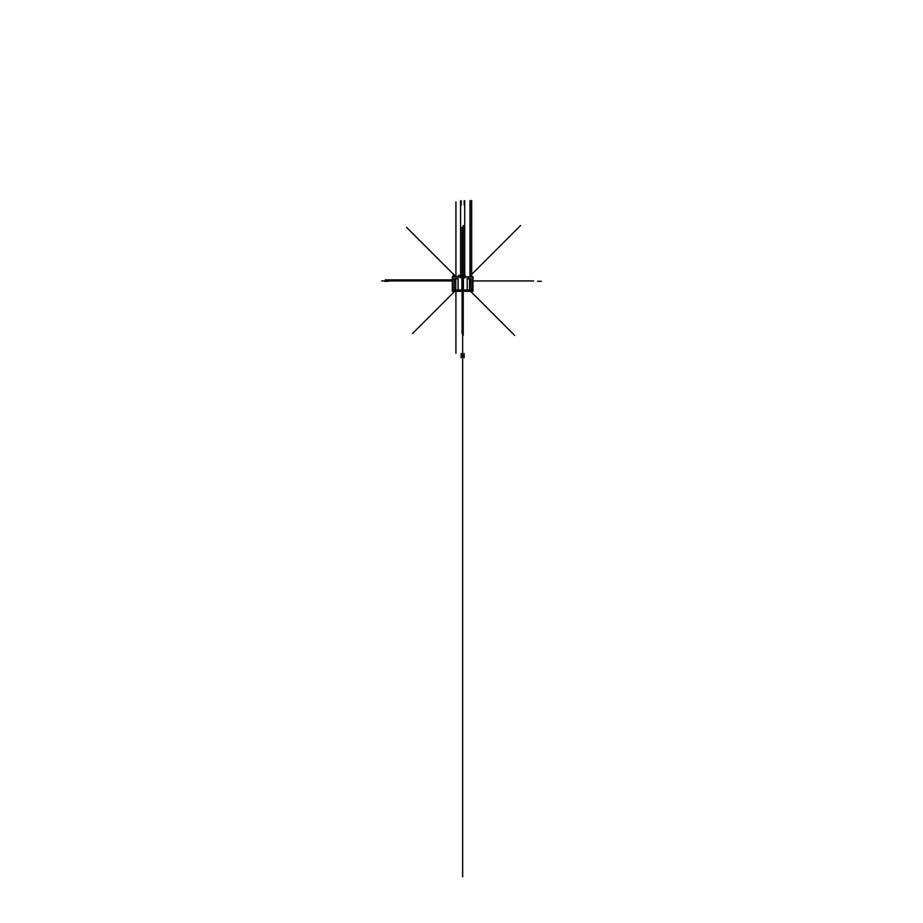 <?xml version="1.0" encoding="UTF-8"?>
<svg xmlns="http://www.w3.org/2000/svg" width="923" height="923" viewBox="0 0 923 923"><rect width="100%" height="100%" fill="white"/><g stroke="black" fill="none" stroke-linecap="round" stroke-linejoin="round"><path stroke-width="1.38" d="M472.98 276.888L452.328 276.888M452.72 291.31L452.72 276.612M472.98 276.854L452.328 276.854M472.588 291.31L472.588 276.612M452.328 291.31L452.328 290.284L472.98 290.284L472.98 291.31L452.328 291.31M472.98 290.03L452.328 290.03M472.98 290.284L472.98 277.015L452.328 277.015L452.328 290.284M471.053 278.584L471.053 290.26M469.53 278.584L469.53 290.26L514.642 335.418M467.188 278.584L469.576 278.584L469.576 290.26L467.188 290.26L467.188 278.584L467.234 290.26M467.188 278.804L469.576 278.804M471.099 278.804L469.484 278.804M463.415 278.584L463.415 290.26M461.892 278.584L461.892 290.26M463.45 278.804L461.846 278.804M458.073 278.584L458.073 290.26L455.731 290.26L455.731 278.584L458.12 278.584L458.12 290.26M455.777 278.584L455.777 290.26L412.512 333.561M454.254 278.584L454.254 290.26M455.812 278.804L454.208 278.804M455.731 278.804L458.12 278.804M472.622 289.995L472.622 291.068L471.63 291.068L471.63 289.995L471.665 291.068M472.622 291.022L471.63 291.022M453.678 291.022L452.685 291.022M453.643 291.068L453.643 289.995L453.678 291.068L452.685 291.068L452.685 289.995M461.962 288.011A0.692 0.692 0 0 1 462.654 287.284A0.692 0.692 0 0 1 463.334 288.011M463.334 287.93A0.692 0.692 0 0 1 462.654 288.657A0.692 0.692 0 0 1 461.962 287.93M461.938 288.68L461.938 287.261L463.369 287.261L463.369 288.68L461.938 288.68M454.324 280.373A0.692 0.692 0 0 1 455.016 279.646A0.692 0.692 0 0 1 455.697 280.373M455.697 280.292A0.692 0.692 0 0 1 455.016 281.019A0.692 0.692 0 0 1 454.324 280.292M454.301 281.042L454.301 279.611L455.731 279.611L455.731 281.042L454.301 281.042M469.611 280.373A0.692 0.692 0 0 1 470.292 279.646A0.692 0.692 0 0 1 470.972 280.373M470.972 280.292A0.692 0.692 0 0 1 470.292 281.019A0.692 0.692 0 0 1 469.611 280.292M469.576 281.042L469.576 279.611L471.007 279.611L471.007 281.042L469.576 281.042M462.654 276.888L462.654 876.85L462.654 276.888C462.654 270.093 462.654 270.093 462.654 276.888C462.654 270.093 462.654 270.093 462.654 276.888L462.654 756.86L462.654 276.888C462.654 271.177 462.654 271.177 462.654 276.888C462.654 271.177 462.654 271.177 462.654 276.888L462.654 353.821M462.654 273.266L462.654 268.628L462.654 273.266M462.654 266.124L462.654 277.015L462.654 266.124M462.654 276.612L462.654 267.266L462.654 276.612M462.654 290.03L462.654 288.68L462.654 290.03M462.654 283.765L462.654 285.299L462.654 283.765M462.654 262.224L462.654 259.94L462.654 262.224M455.927 276.854L455.927 201.802L455.927 276.854M455.927 290.284L455.927 353.278L455.927 290.284M462.654 756.86L462.654 352.217M462.654 290.284L462.654 358.401M462.654 511.296L462.654 486.456L462.654 511.296M462.654 475.299L462.654 450.459L462.654 475.299M462.654 439.302L462.654 414.462L462.654 439.302M462.654 403.305L462.654 378.465L462.654 403.305M462.654 367.308L462.654 342.468L462.654 367.308M462.654 333.353L462.654 340.425L462.654 333.353M462.654 547.293L462.654 522.453L462.654 547.293M462.654 583.29L462.654 558.45L462.654 583.29M462.654 619.287L462.654 594.447L462.654 619.287M462.654 655.284L462.654 630.444L462.654 655.284M462.654 691.281L462.654 666.452L462.654 691.281M472.98 280.938L533.632 280.938M452.328 280.938L381.672 280.938M461.165 357.686L461.165 353.509M541.328 281.296L537.555 281.296M461.165 204.906L461.165 200.729M388.56 281.296L384.776 281.296M462.077 290.284L462.077 333.561M452.328 279.877L385.306 279.877L452.328 279.877M464.142 357.686L464.142 353.509M464.142 204.906L464.142 200.729M462.077 276.854L462.077 227.393M462.654 274.454L462.654 273.646L462.654 274.454M463.231 290.284L463.231 335.418M469.219 276.854L520.549 225.535M456.077 276.854L406.616 227.393M463.231 276.854L463.231 225.535M464.719 276.854L464.719 200.729L464.719 276.854M460.589 276.854L460.589 200.729L460.589 276.854M462.654 268.743L462.654 270.854L462.654 268.743M471.665 276.854L471.665 200.51L471.665 276.854M462.654 267.428L462.654 268.339L462.654 267.428M469.98 276.854L469.98 200.51L469.98 276.854M462.654 396.89L462.654 288.68L462.654 396.89M470.165 276.854L470.165 200.51L470.165 276.854M462.654 272.447L462.654 269.135L462.654 272.447M458.858 275.262L457.058 277.062M452.997 275.262L454.808 277.062M464.338 275.054L464.338 277.788M465.1 275.054L465.1 277.788M460.208 275.054L460.208 277.788M460.969 275.054L460.969 277.788M470.742 274.581L470.742 276.577M470.926 274.581L470.926 276.577M470.407 274.581L470.407 276.577M470.234 274.581L470.234 276.577"/></g></svg>
